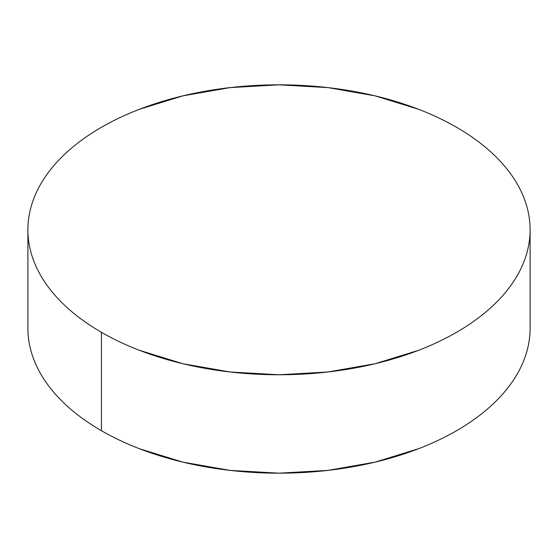 <?xml version="1.0" encoding="UTF-8"?>
<svg xmlns="http://www.w3.org/2000/svg" width="558" height="558" viewBox="0 0 558 558"><rect width="100%" height="100%" fill="white"/><g stroke="black" fill="none" stroke-linecap="round" stroke-linejoin="round"><path stroke-width="0.84" d="M530.1 328.209C530.1 337.723 528.489 347.153 525.273 356.485C522.058 365.825 517.294 374.892 510.989 383.681C504.676 392.476 496.941 400.832 487.783 408.749C478.625 416.659 468.211 423.982 456.556 430.713C444.893 437.444 432.213 443.457 418.507 448.744L375.095 462.143L327.985 470.394L279 473.177L230.015 470.394L182.905 462.143L139.493 448.744C125.787 443.457 113.107 437.444 101.444 430.713C89.789 423.982 79.376 416.659 70.217 408.749C61.059 400.832 53.324 392.476 47.012 383.681C40.706 374.892 35.942 365.825 32.727 356.485C29.511 347.153 27.9 337.723 27.9 328.209A251.1 144.968 0 0 0 101.444 430.713A251.1 144.968 0 0 0 375.095 462.143A251.1 144.968 0 0 0 530.1 328.209L530.1 229.791A251.1 144.968 180 0 1 375.095 363.732A251.1 144.968 180 0 1 101.444 332.303L101.444 430.713L101.444 332.303A251.1 144.968 180 0 1 27.9 229.791A251.1 144.968 180 0 1 182.905 95.857A251.1 144.968 180 0 1 456.556 127.287A251.1 144.968 180 0 1 530.1 229.791C530.1 220.277 528.489 210.847 525.273 201.515C522.058 192.175 517.294 183.108 510.989 174.319C504.676 165.524 496.941 157.168 487.783 149.251C478.625 141.341 468.211 134.018 456.556 127.287C444.893 120.556 432.213 114.543 418.507 109.256L375.095 95.857L327.985 87.606L279 84.823L230.015 87.606L182.905 95.857L139.493 109.256C125.787 114.543 113.107 120.556 101.444 127.287C89.789 134.018 79.376 141.341 70.217 149.251C61.059 157.168 53.324 165.524 47.012 174.319C40.706 183.108 35.942 192.175 32.727 201.515C29.511 210.847 27.9 220.277 27.9 229.791C27.9 239.312 29.511 248.742 32.727 258.075C35.942 267.415 40.706 276.475 47.012 285.271C53.324 294.066 61.059 302.422 70.217 310.339C79.376 318.248 89.789 325.572 101.444 332.303C113.107 339.034 125.787 345.046 139.493 350.333L182.905 363.732L230.015 371.977L279 374.767L327.985 371.977L375.095 363.732L418.507 350.333C432.213 345.046 444.893 339.034 456.556 332.303C468.211 325.572 478.625 318.248 487.783 310.339C496.941 302.422 504.676 294.066 510.989 285.271C517.294 276.475 522.058 267.415 525.273 258.075C528.489 248.742 530.1 239.312 530.1 229.791M27.9 328.209L27.9 229.791"/></g></svg>
